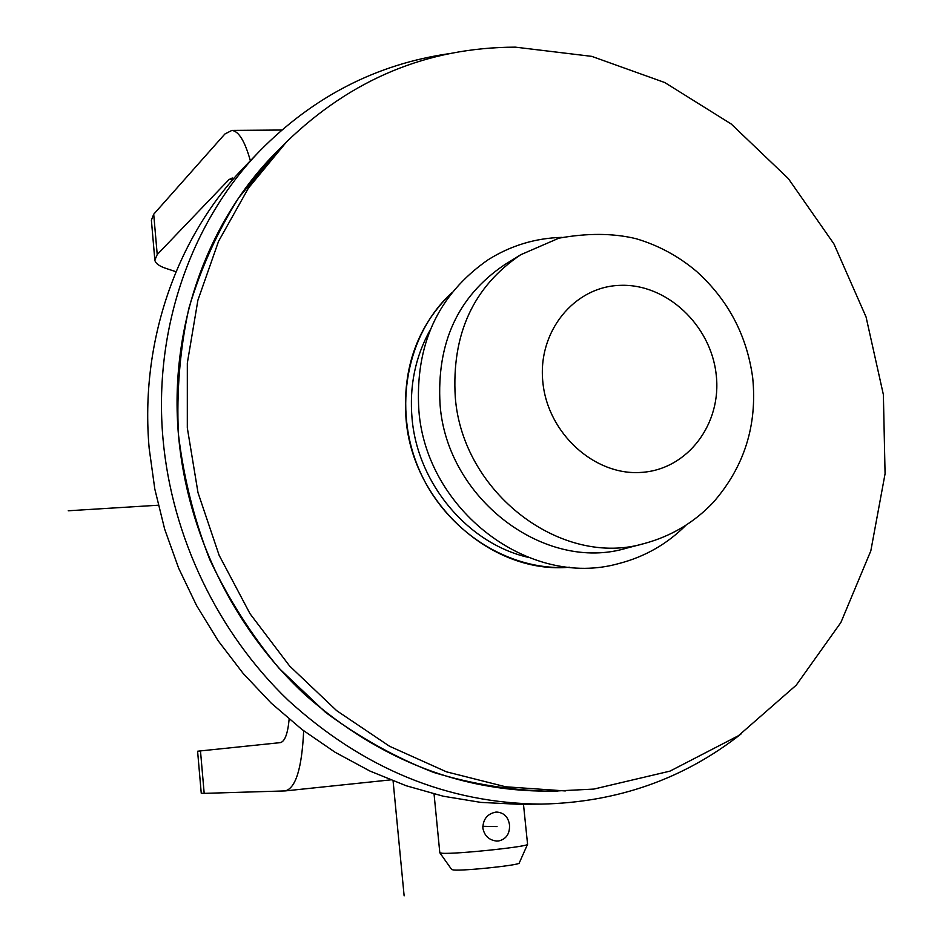 <?xml version="1.0" encoding="UTF-8"?>
<svg xmlns="http://www.w3.org/2000/svg" width="943" height="943" viewBox="0 0 943 943"><rect width="100%" height="100%" fill="white"/><g stroke="black" fill="none" stroke-linecap="round" stroke-linejoin="round"><path stroke-width="1.41" d="M200.482 750.911L197.594 751.229L201.248 793.228L204.183 793.369L200.482 750.911L280.26 742.636C284.798 741.67 287.756 733.854 289.147 719.179M204.183 793.369L285.199 790.918C295.76 788.218 301.913 768.18 303.67 730.801M175.999 271.714L166.251 268.507C159.237 266.185 155.43 263.392 154.852 260.127L157.222 254.551L229.019 179.559L232.261 178.003L233.829 178.463M154.805 259.561L151.387 220.226L153.709 214.238L224.882 134L231.872 130.417C238.768 131.183 244.932 141.285 250.355 160.746M527.561 844.197L527.526 844.35C528.151 846.72 455.516 854.334 442.326 853.262L439.815 852.778L434.063 794.03M495.594 812.147C487.307 813.927 483.064 819.231 482.851 828.072C484.407 835.816 489.004 840.154 496.631 841.073L498.505 841.003C506.179 839.223 509.845 833.907 509.526 825.042C508.324 817.11 504.14 812.783 496.973 812.076L495.594 812.147M519.228 862.998L519.204 863.081C519.487 865.191 463.98 871.061 453.677 870L451.697 869.552L439.862 852.837M449.269 53.633C376.811 64.112 313.842 96.351 260.374 150.35L244.543 166.793C176.695 236.622 139.682 341.802 149.171 448.385L154.817 489.099L164.683 529.212L178.663 568.205L196.58 605.571L218.187 640.816L243.2 673.491L271.278 703.195L302.031 729.54L335.071 752.243L369.927 771.044L406.162 785.743L443.293 796.222L480.871 802.399L518.438 804.273L541.258 804.108C617.229 802.481 683.958 779.001 741.434 733.654M260.374 150.35C191.028 221.711 153.19 329.484 162.998 438.825C171.732 536.838 217.739 632.741 288.287 700.366C363.397 768.769 447.713 803.353 541.258 804.108M281.427 147.179C208.863 216.548 168.514 325.465 178.581 436.196C187.327 533.632 233.994 628.828 305.119 694.791C380.96 761.461 465.264 793.534 558.044 791.012M406.044 419.01C402.355 367.841 417.537 325.842 451.579 292.99C406.739 333.94 392.512 407.871 419.046 469.39C445.402 530.98 508.831 571.564 569.407 567.214C492.187 574.605 412.574 503.586 406.044 419.01M527.821 557.266C467.834 543.357 417.702 483.83 412.079 418.704C409.203 386.371 415.238 356.808 430.173 330.003M644.729 543.404L626.4 548.213C544.936 572.743 447.029 499.095 440.075 404.771C436.42 342.957 457.921 296.267 504.599 264.724L520.713 254.74C473.315 286.766 451.508 334.258 455.28 397.192C462.435 493.26 562.04 568.323 644.729 543.404C671.369 536.119 694.166 522.493 713.132 502.548C744.192 467.068 757.394 425.529 752.714 377.919C746.962 335.602 728.302 300.145 696.736 271.56C678.712 256.272 658.438 245.31 635.936 238.662C613.091 233.169 587.406 233.004 558.893 238.178L520.713 254.74M286.472 141.969L276.299 152.247L238.768 197.712C217.397 231.66 200.776 268.507 188.883 308.243C179.972 349.134 176.471 391.05 178.392 433.969C183.472 476.875 193.893 518.674 209.664 559.352C228.312 598.793 251.463 635.122 279.081 668.339L325.418 712.26C359.389 737.438 395.471 757.5 433.65 772.435C472.49 784.246 511.554 790.517 550.842 791.248L593.784 789.091L669.954 771.138L738.463 735.705L796.234 685.172L840.897 622.474L870.825 550.853L885.076 473.763L883.379 394.646L866.051 316.942L833.93 243.907L788.372 178.64L731.214 124.004L664.756 82.536L591.756 56.368L515.361 47.15C427.827 47.386 351.527 78.988 286.472 141.969L248.445 188.058L218.552 241.302L197.9 300.216L187.327 363.055L187.315 427.898L198.006 492.67L219.13 555.286L250.013 613.704L289.642 666.041L336.675 710.668L389.542 746.255L446.487 771.834L505.684 786.792L565.305 790.941M497.044 826.563L482.781 826.304M395.27 803.731L394.292 793.546M158.259 505.224L68.25 510.776M404.134 895.85L393.09 780.969M229.019 179.559L232.921 179.5M153.709 214.238L157.222 254.551M716.173 374.477C710.869 325.205 666.642 283.619 620.494 285.34C574.275 286.33 537.227 331.688 542.897 382.54C547.859 433.426 594.526 475.767 640.992 472.419C687.541 469.826 722.149 423.713 716.173 374.477M390.39 779.908L285.199 790.918M231.872 130.417L281.745 130.028M527.573 844.268L523.471 804.238M519.204 863.081L527.526 844.35M562.075 237.365C535.4 238.084 510.717 245.569 488.038 259.808C437.894 294.782 414.826 344.949 418.857 410.288M418.869 410.441C426.189 509.998 529.07 588.75 618.561 563.619C644.505 556.959 666.925 544.217 685.809 525.357"/></g></svg>
